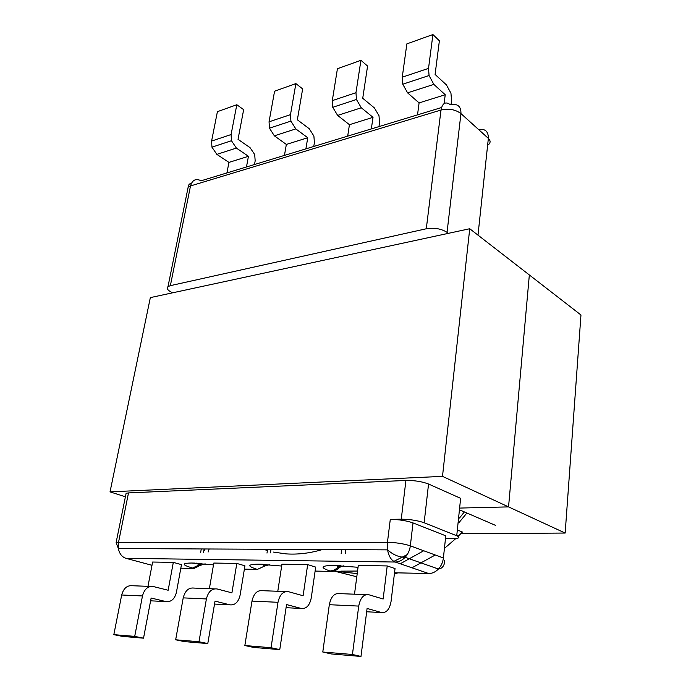 <?xml version="1.0" encoding="UTF-8"?>
<svg xmlns="http://www.w3.org/2000/svg" width="691" height="691" viewBox="0 0 691 691"><rect width="100%" height="100%" fill="white"/><g stroke="black" fill="none" stroke-linecap="round" stroke-linejoin="round"><path stroke-width="1.04" d="M458.211 530.325L462.409 532.027L458.651 535.827L457.675 535.439M455.81 538.557L445.54 547.453M435.27 554.994L411.974 567.795M397.981 572.856L394.397 573.858M356.798 576.769L334.029 571.051M466.891 513.007L459.014 522.603M424.144 522.75C417.571 520.47 409.936 519.278 401.255 519.183L405.928 480.452C414.54 480.357 422.08 481.549 428.55 484.028L424.144 522.75L456.734 535.767C459.368 536.89 459.584 537.736 457.382 538.306L446.472 538.704M354.5 594.2L358.284 565.454L387.21 565.938L383.142 599.011L368.839 594.744C363.708 594.053 360.339 597.827 358.724 606.085L329.322 604.703C330.989 596.644 334.409 592.947 339.592 593.629L366.23 594.64M352.436 654.481L360.978 656.45L331.404 653.962L322.783 652.019L352.436 654.481L358.724 606.085M360.978 656.45L367.094 608.451L381.475 612.528C386.433 613.064 389.629 609.35 391.071 601.377L395.036 568.563L387.21 565.938M322.783 652.019L329.322 604.703M175.661 639.788L198.982 641.732L207.784 643.571L184.48 641.619L175.661 639.788L183.219 597.87C185.076 590.719 188.669 587.454 193.99 588.084L214.409 588.862M209.373 588.672L213.813 563.053L236.814 563.441L244.934 565.799L240.14 595.003C238.481 602.077 235.07 605.359 229.913 604.841L215.039 601.118L207.784 643.571M236.814 563.441L231.917 592.843L217.121 588.965C211.809 588.326 208.233 591.651 206.402 598.959L183.219 597.87M198.982 641.732L206.402 598.959M113.834 634.649L134.71 636.385L143.529 638.173L122.635 636.42L113.834 634.649L121.685 594.994C123.594 588.222 127.213 585.139 132.542 585.743L150.586 586.434M147.978 586.331L152.616 562.033L173.311 562.379L181.474 564.633L176.421 592.308C174.693 599.011 171.238 602.111 166.056 601.602L151.13 598.035L143.529 638.173M173.311 562.379L168.155 590.244L153.307 586.538C147.978 585.916 144.367 589.06 142.476 595.962L121.685 594.994M134.71 636.385L142.476 595.962M277.791 591.28L281.954 564.184L307.668 564.616L303.116 595.746L288.484 591.686C283.241 591.021 279.743 594.562 277.998 602.302L251.982 601.084C253.761 593.5 257.294 590.036 262.563 590.693L285.806 591.582M271.045 647.717L279.769 649.626L253.606 647.424L244.847 645.541L271.045 647.717L277.998 602.302M279.769 649.626L286.549 604.565L301.259 608.46C306.346 608.987 309.672 605.506 311.235 598.009L315.683 567.104L307.668 564.616M244.847 645.541L251.982 601.084M401.255 519.183L390.294 519.364C398.854 519.468 406.429 520.643 413.011 522.906L410.333 545.838L443.397 557.982L445.773 535.827L413.011 522.906M405.928 480.452L128.5 492.916L118.498 542.452L387.452 542.297L390.294 519.364M170.366 285.651L426.287 228.773L440.996 110.042L190.509 185.948L170.366 285.651L167.991 286.635C166.358 288.207 167.412 290.021 171.161 292.068L172.603 292.811M428.524 68.383L432.92 34.55L406.861 43.878L402.257 77.185L428.524 68.383L429.068 75.526L433.836 84.38L407.578 92.844L402.775 84.207L402.257 77.185M355.969 92.698L360.927 60.316L337.424 68.729L332.302 100.627L355.969 92.698L356.444 99.487L361.298 107.779L373.019 117.323L371.326 128.932M290.488 114.637L295.878 83.594L274.569 91.221L269.049 121.823L290.488 114.637L290.911 121.106L295.808 128.906L307.745 137.742L305.888 148.867M477.991 235.139L488.356 138.373L460.957 113.592L447.051 232.331L448.39 233.342M447.051 232.331C441.204 228.695 434.285 227.503 426.287 228.773M231.088 134.546L236.814 104.73L217.406 111.674L211.584 141.085L231.088 134.546L231.468 140.722L236.382 148.073L248.44 156.296L246.462 166.972M428.55 484.028L460.629 498.332L456.734 535.767M125.848 494.575L126.116 493.279L128.5 492.916M444.14 103.546L445.22 94.736L433.836 84.38M432.92 34.55L439.381 40.795L435.097 74.447L446.429 84.907L450.947 93.216L451.56 100.506L451.059 104.652M417.528 114.853L419.091 102.907L407.578 92.844M295.878 83.594L302.649 88.914L297.363 119.802L309.248 128.725L313.895 136.058L314.396 142.666L313.774 146.457M284.45 155.397L286.35 144.436L274.362 135.825L269.455 128.189L269.049 121.823M226.933 172.914L228.946 162.394L216.853 154.369L211.947 147.166L211.584 141.085M236.814 104.73L243.655 109.67L238.032 139.34L250.038 147.632L254.711 154.559L255.169 160.873L254.504 164.518M360.927 60.316L367.577 66.068L362.732 98.277L374.392 107.917L378.996 115.708L379.549 122.644L378.979 126.6M347.685 136.127L349.439 124.7L337.631 115.414L332.76 107.304L332.302 100.627M349.439 124.7L373.019 117.323M228.946 162.394L248.44 156.296M286.35 144.436L307.745 137.742M419.091 102.907L445.22 94.736M205.028 548.965L204.648 550.675L204.078 549.336M180.826 568.192L194.059 568.477L200.019 565.454L201.444 563.459M340.525 565.592L339.177 567.484C336.681 570.222 334.073 571.535 331.343 571.431L329.797 570.947C319.665 567.432 320.995 565.592 333.77 565.437L358.042 567.294M263.496 549.259L267.4 550.528M273.42 552.083L285.919 553.871C297.605 554.7 309.775 553.258 322.438 549.544M340.87 571.146L357.549 571.042M393.835 561.394L407.198 554.614M460.75 533.728L565.16 533.055L508.55 506.892L460.517 508.049L508.55 506.892L442.499 476.367L110.033 491.862L125.399 496.786M442.499 476.367L469.733 228.738L529.341 274.958L508.55 506.892L529.341 274.958L580.967 314.992L565.16 533.055M495.533 525.376L460.301 510.165M469.733 228.738L150.344 297.614L110.033 491.862M464.378 511.927L459.48 518.043M423.721 550.753L400.262 563.77M357.212 573.582L333.908 571.086M187.546 190.163L188.142 187.209L190.509 185.948C192.331 179.902 195.864 178.183 201.107 180.792L441.514 107.546M315.105 571.077L331.343 571.431M394.526 572.787L428.653 573.521L395.183 562.025L126.012 558.337L151.994 565.298M194.059 568.477L192.478 568.045L198.801 565.117L200.33 563.372M213.493 564.91L191.424 563.027C181.508 563.191 181.863 564.867 192.478 568.045M244.389 569.142L257.363 569.419C246.929 566.076 247.326 564.331 258.546 564.167L281.669 566.041M270.449 552.878L271.019 549.293M203.543 552.359L204.139 548.965M345.319 553.465L345.837 549.665M361.298 107.779L337.631 115.414M236.382 148.073L216.853 154.369M295.808 128.906L274.362 135.825M286.083 607.691L301.259 608.46M150.603 600.816L166.056 601.602M214.538 604.064L229.913 604.841M366.671 611.777L381.475 612.528M488.589 144.592C490.653 142.631 490.575 140.558 488.356 138.373C488.459 131.48 485.16 128.5 478.474 129.442M440.996 110.042C448.761 108.288 455.412 109.472 460.957 113.592C461.087 106.267 457.597 103.348 450.48 104.816C445.6 101.206 442.439 102.95 440.996 110.042M116.105 542.651L118.377 548.542L118.498 542.452L116.105 542.651L126.116 493.279M443.397 557.982C442.879 562.275 441.221 565.955 438.422 569.021L405.142 557.292C402.136 560.427 398.819 561.999 395.183 562.025C391.296 560.41 388.757 556.359 387.565 549.872C393.17 554.821 399.027 557.292 405.142 557.292C408.018 554.096 409.754 550.278 410.333 545.838C403.682 543.696 396.055 542.513 387.452 542.297L387.565 549.872L118.377 548.542C119.413 553.759 121.961 557.024 126.012 558.337M444.175 560.271C445.246 561.809 444.097 568.512 438.422 569.021C435.494 572.027 432.246 573.53 428.653 573.521M262.269 564.227L258.546 564.167M266.044 564.374L264.567 566.084L257.363 569.419M191.424 563.027L195.173 563.096M337.424 565.497L333.77 565.437M339.411 565.549L338.054 567.13C335.498 569.686 332.742 570.956 329.797 570.947M402.836 557.024L406.584 555.529M231.468 140.722L211.947 147.166M290.911 121.106L269.455 128.189M356.444 99.487L332.76 107.304M429.068 75.526L402.775 84.207M167.991 286.635L188.142 187.209C188.177 185.11 189.291 183.737 191.502 183.098M262.563 564.236L264.567 566.084L269.602 564.625M266.994 553.12L267.598 549.276M209.166 548.991L208.112 552.049M205.158 563.821L200.019 565.454L196.417 563.139M200.632 552.567L201.28 548.948M336.448 565.48L339.177 567.484L343.868 565.774M341.164 553.75L341.725 549.639"/></g></svg>
